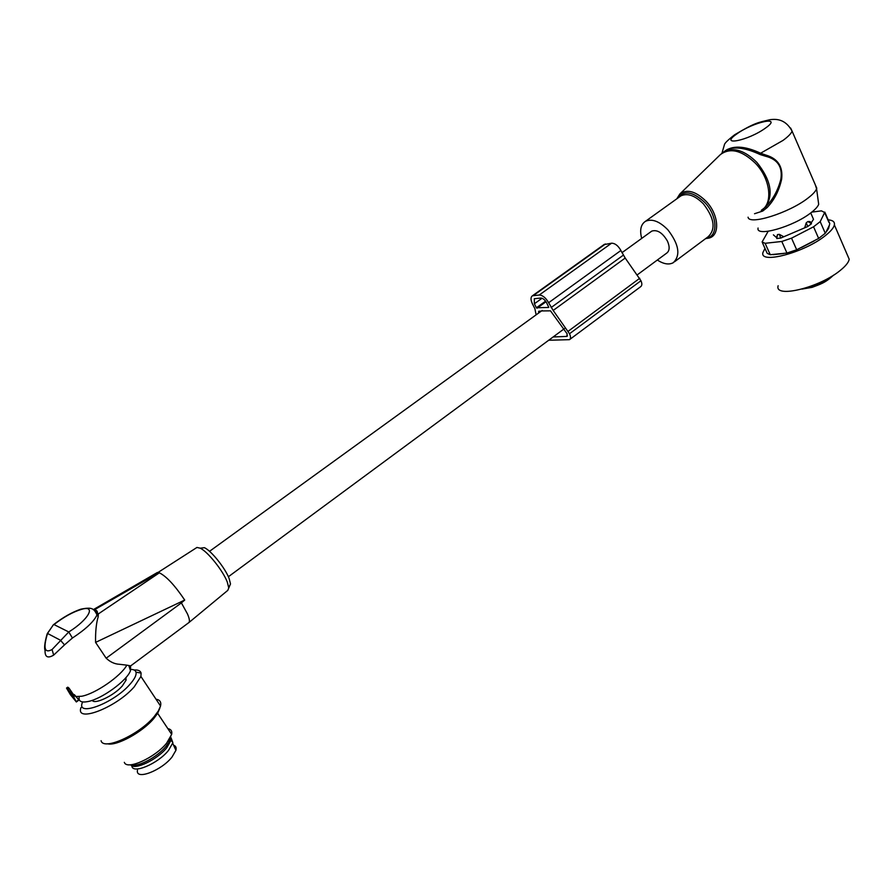 <?xml version="1.0" encoding="UTF-8"?>
<svg xmlns="http://www.w3.org/2000/svg" width="894" height="894" viewBox="0 0 894 894"><rect width="100%" height="100%" fill="white"/><g stroke="black" fill="none" stroke-linecap="round" stroke-linejoin="round"><path stroke-width="1.34" d="M657.336 260.031C663.605 264.11 668.924 265.004 673.271 262.702C680.792 255.349 679.004 244.408 667.919 229.87C659.493 221.299 652.017 218.438 645.49 221.299C640.808 224.405 639.545 230.104 641.691 238.419M637.78 274.469L666.622 253.17C669.64 250.935 669.93 246.934 667.483 241.168C662.61 232.82 657.381 229.467 651.804 231.088L651.044 231.647M758.056 228.048C755.609 237.48 793.626 226.674 811.193 212.582C815.328 209.375 817.82 206.637 818.68 204.335L818.267 201.206M748.077 217.186C748.814 225.556 789.313 212.873 808.064 198.021C812.758 194.423 815.607 191.35 816.591 188.813L815.283 184.767M754.536 213.733L762.716 211.062L761.23 210.369L765.599 207.017C773.746 194.791 770.851 179.929 756.916 162.44C745.015 150.684 734.13 147.074 724.252 151.611L722.397 152.874M765.845 155.064L765.487 156.204C777.601 159.221 782.731 166.887 780.853 179.202C777.992 190.344 772.908 199.619 765.599 207.017L767.13 207.587C774.249 200.088 779.076 190.657 781.613 179.292C783.155 166.675 777.903 158.596 765.845 155.064L760.604 153.22C744.221 145.599 731.951 145.163 723.794 151.891M765.487 156.204L760.235 154.584C746.367 148.125 735.371 146.426 727.247 149.488L724.878 151.175M762.716 211.062L767.13 207.587M816.781 188.221L792.084 131.116C791.246 133.497 788.217 136.603 782.999 140.425L760.604 153.22L760.235 154.584M776.517 237.446L777.512 234.563L776.741 238.508L780.753 238.061L807.74 226.517L811.406 223.813L811.283 222.729L813.506 219.321L812.568 217.164M777.512 234.563L779.344 234.351L780.753 238.061M783.792 236.776L779.344 234.351M804.678 227.836L806.232 222.818L807.908 221.522L811.417 223.668M811.283 222.729L809.986 221.567L807.908 221.522M773.388 234.854L776.528 237.592M828.157 219.846C832.828 220.215 834.907 221.913 834.381 224.919C833.711 227.802 830.772 231.311 825.564 235.457C804.466 252.756 758.57 264.691 763.029 252.287L764.985 248.431M762.571 243.079L767.197 253.337L770.248 254.712L786.955 253.036L781.792 241.469L765.119 243.302L762.09 242.006L768.169 231.278M828.917 222.371L824.659 212.537L820.2 221.634L813.562 226.797L791.536 238.162L781.792 241.469M820.2 221.634L825.263 233.267L828.593 228.495L829.643 224.048M825.263 233.267L818.647 238.441L813.562 226.797M791.536 238.162L796.688 249.784L818.647 238.441M796.688 249.784L786.955 253.036M847.411 255.092L849.222 259.282C848.629 262.311 845.769 265.92 840.639 270.111C819.876 287.644 774.014 298.685 778.138 285.745M811.774 212.124L821.452 210.861L824.659 212.537M829.252 225.456L826.168 231.781M814.032 241.045L801.572 247.47M783.569 253.572L773.221 254.645M536.121 314.844L534.891 308.687L532.444 303.915C530.555 299.87 530.544 297.166 532.422 295.791L539.272 295.009C542.692 295.243 545.809 297.814 548.637 302.72L553.174 310.442L625.197 258.053L620.883 250.499C618.201 245.705 615.094 243.269 611.563 243.202L603.908 244.665M553.174 310.442L569.5 333.753C570.864 336.68 570.864 338.647 569.5 339.664L548.681 340.245M625.197 258.053L640.953 280.738C642.216 283.621 642.115 285.599 640.652 286.695L569.836 339.407M538.613 313.045L538.758 311.257L541.362 311.056M553.14 336.96L566.774 336.423L567.165 333.853L550.503 310.844L541.518 310.944M548.648 307.447L536.411 307.771L534.366 303.781L534.344 298.697L540.825 298.048C542.96 298.205 544.904 299.803 546.67 302.865L548.793 307.346M92.238 700.337C94.44 704.885 113.817 695.677 122.221 686.056L126.099 680.099L125.942 677.585M170.788 736.879L171.123 740.109L166.82 747.697C157.255 759.766 134.066 770.717 130.725 764.772M131.865 765.722C131.899 774.707 157.959 763.834 168.575 750.323L172.866 742.713L171.246 738.288M137.475 770.237C135.24 780.63 161.378 770.717 172.028 757.028L175.906 750.357C176.61 747.663 175.839 745.954 173.615 745.238M131.351 764.716C137.441 767.655 157.478 757.05 166.027 746.367L168.698 742.646L170.519 737.438M107.582 743.797C116.566 746.311 142.504 732.119 153.813 718.497L157.702 713.244L159.97 707.769M159.758 704.841L158.886 703.533M82.639 701.946C75.051 717.625 113.225 703.656 129.831 684.435C134.569 679.116 136.626 675.037 136 672.187C135.43 670.187 133.452 669.271 130.088 669.427M124.322 762.336C126.78 770.516 155.075 757.71 166.664 743.104L171.67 734.365C172.307 731.113 171.033 729.213 167.86 728.644M101.078 740.701C103.302 750.982 139.274 734.745 154.159 716.619L158.305 711.032L160.54 706.025C161.434 702.092 159.925 699.823 156.025 699.22M80.996 707.567C74.94 723.525 116.477 707.523 134.256 686.793L140.906 676.445L141.096 673.059C140.403 670.757 138.067 669.729 134.089 669.986M66.547 688.089L67.721 687.184L68.547 687.687L66.726 688.503L70.425 694.716L76.359 701.969L73.576 696.672L75.141 695.51L74.314 694.649L72.839 695.744L73.576 696.672M72.839 695.744L67.922 689.24L69.162 688.335L68.547 687.687M67.352 688.581L67.922 689.24M75.141 695.51L78.694 699.801M69.162 688.335L73.263 694.336L72.034 695.253M73.263 694.336L74.314 694.649M188.567 622.85C189.997 621.933 189.629 618.961 187.472 613.932L181.393 602.902L184.712 600.053C174.833 585.369 166.373 576.284 159.355 572.819L156.394 573.065M94.853 611.116L98.351 613.921L98.195 616.681C96.239 623.263 95.367 631.846 95.58 642.395L106.162 658.207L181.393 602.902M95.58 642.395L184.712 600.053M188.947 622.537L227.814 590.342L228.775 587.928L227.266 581.994C222.952 570.629 207.676 551.564 200.189 548.178L196.948 547.452L196.043 548.033M94.395 609.775L158.897 572.663M98.351 613.921L159.355 572.819M75.543 696.538L81.734 696.247C95.535 693.699 120.913 676.121 126.847 665.158L119.494 664.287C114.723 664.086 110.275 662.052 106.162 658.207M64.513 644.887L53.662 655.123L52.064 649.525L68.771 631.969L72.425 638.014L64.513 644.887L60.457 640.238L47.527 633.444L53.338 624.805M229.512 586.207L230.507 583.927L229.132 578.507C225.221 568.115 211.297 550.771 204.435 547.676L200.29 548.223M188.388 622.939L130.669 665.896L126.847 665.158M53.662 655.123C47.728 658.61 44.856 657.068 45.058 650.497C44.097 648.016 44.722 642.719 46.946 634.606L47.527 633.444C43.068 648.239 44.577 653.603 52.064 649.525M79.13 697.376C78.56 701.365 81.443 702.773 87.78 701.589C101.637 699.142 127.227 680.502 130.49 670.679L130.58 666.019M720.061 154.908L679.853 193.987C687.061 188.768 695.856 191.238 706.249 201.418C718.798 214.56 720.24 235.2 709.233 238.016L705.567 238.653M724.911 151.142L720.363 154.606C730.174 147.365 741.919 150.304 755.586 163.434C770.594 179.035 773.265 203.877 761.23 210.369M706.282 238.117C718.24 236.888 717.714 215.979 704.941 202.636C692.917 191.383 683.787 189.93 677.54 198.3M674.657 261.674L708.204 236.698C715.971 229.177 714.407 218.259 703.489 203.955C695.13 195.551 687.62 192.847 680.949 195.842L679.462 196.915M736.757 133.977C718.273 146.605 748.122 140.76 765.487 128.077C783.669 115.326 753.307 121.83 736.757 133.977M721.939 153.232L724.386 144.873C724.375 143.465 727.805 140.09 734.678 134.748C755.564 122.31 758.011 122.634 769.913 119.695C775.623 118.958 785.2 118.511 792.084 131.116L790.631 128.054M804.242 288.449L811.596 286.784C819.597 284.18 826.212 280.727 831.465 276.425M807.74 226.517L806.232 222.818M770.248 254.712L765.119 243.302M551.095 307.57L623.185 255.271M548.637 302.72L620.883 250.499M539.272 295.009L611.563 243.202M568.226 331.238L639.758 278.269M569.5 333.753L640.953 280.738M533.461 295.489L605.506 243.961M538.579 311.626L539.16 311.201M566.774 336.423L567.522 335.865M536.981 308.251L546.01 301.736M534.366 303.781L542.043 298.25M536.411 307.771L545.586 301.155M76.258 701.622L78.773 699.745M72.425 638.014C85.746 629.242 93.948 621.531 97.01 614.893C98.195 611.53 96.932 609.797 93.233 609.686L157.422 572.462M81.745 609.283C73.118 611.82 63.865 616.916 53.998 624.571L68.771 631.969C88.573 619.698 96.574 604.959 81.745 609.283M679.853 193.987L676.78 198.837M679.507 196.881L645.49 221.299M818.68 204.335L816.591 188.813M812.087 287.354L801.952 289.097M812.154 287.332C820.033 284.27 825.061 283.163 833.599 275.106M813.506 219.321L810.724 212.94M811.406 223.813L809.986 221.567M834.381 224.919L849.222 259.282M829.788 223.612L824.816 212.113M532.422 295.791L604.411 244.308M651.804 231.088L621.945 252.711M542.211 310.442L209.52 551.33M564.438 328.623L228.383 576.742M126.099 680.099L125.071 678.557M172.866 742.713L171.123 740.109M175.906 750.357L172.732 743.272M168.698 742.646L169.759 738.824M171.67 734.365L157.657 713.323M157.702 713.244L158.305 711.032M160.54 706.025L140.906 676.445M136 672.187L141.096 673.059M76.37 701.958L78.996 700.002M66.514 688.067L67.709 687.184M196.948 547.452L158.014 572.462M98.195 616.681L97.01 614.893C93.848 608.512 92.294 606.892 80.829 609.172C72.023 612.2 62.904 617.374 53.472 624.694L47.226 633.69M204.435 547.676L200.189 548.178M230.507 583.927L228.775 587.928M130.49 670.679L128.926 665.874"/></g></svg>
